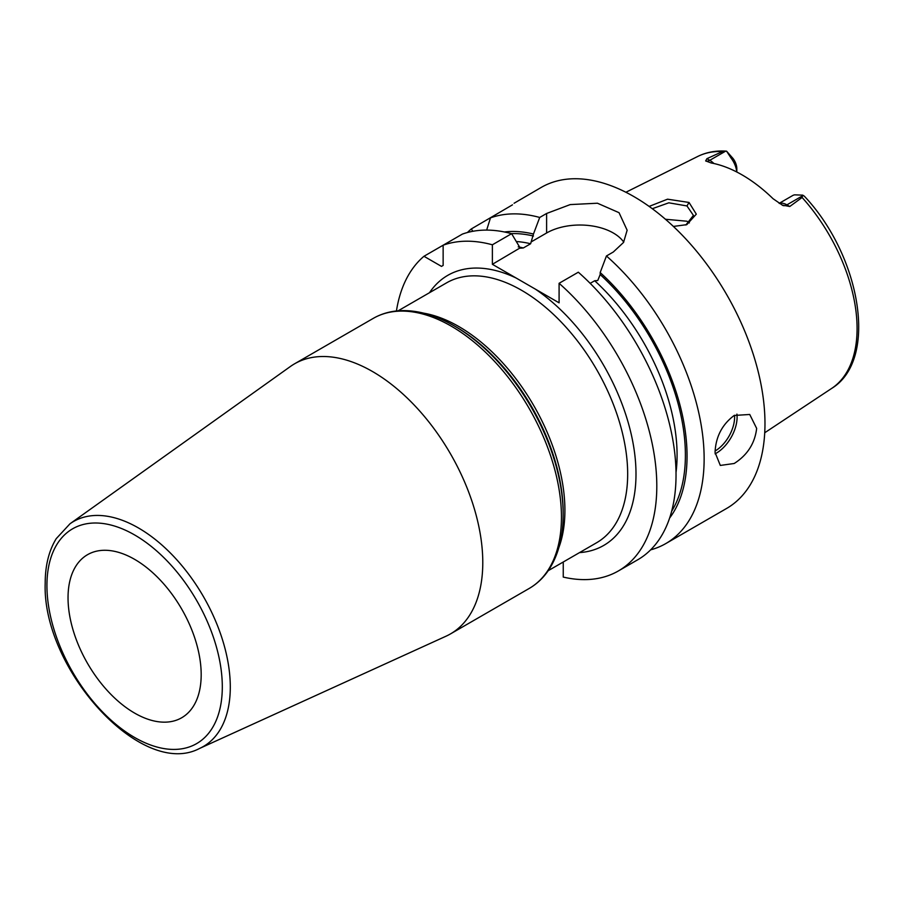<?xml version="1.0" encoding="UTF-8"?>
<svg xmlns="http://www.w3.org/2000/svg" width="904" height="904" viewBox="0 0 904 904"><rect width="100%" height="100%" fill="white"/><g stroke="black" fill="none" stroke-linecap="round" stroke-linejoin="round"><path stroke-width="1.36" d="M779.293 203.445A17.651 10.193 60 0 1 786.909 204.846L789.768 206.496L802.108 197.479L802.729 195.14L804.368 196.213C860.857 256.058 878.801 359.769 831.657 388.426L764.739 432.745M789.768 206.496L782.118 205.072M802.842 195.648L786.909 204.846A8.825 5.096 -60 0 1 782.796 205.434L773.056 198.71A135.442 78.196 -120 0 0 711.132 162.957L705.662 160.901L706.917 158.663L709.764 160.313L725.697 151.115L726.601 151.194L731.155 158.189A17.651 10.193 60 0 1 736.749 171.986M706.058 161.172L705.662 160.901A8.825 5.096 120 0 0 709.764 160.313A17.651 10.193 60 0 1 713.923 163.522M736.816 172.02L736.816 168.72A11.763 6.791 -120 0 0 733.042 158.494L726.601 151.194L725.697 151.115L722.533 151.533L706.917 158.663M649.129 206.406L667.547 199.185L689.04 202.462L696.306 214.158L686.791 224.655L673.39 226.429M779.146 203.355L792.65 195.558A17.651 10.193 60 0 1 794.65 194.846L802.729 195.14M650.62 549.858A185.354 107.011 -120 0 0 665.751 543.598L726.59 508.466A185.354 107.011 60 0 0 764.976 423.614A185.354 107.011 -120 0 0 684.068 237.085A185.354 107.011 -120 0 0 541.236 187.422L514.071 203.264M512.489 204.835L471.3 228.949A185.354 107.011 -120 0 0 467.413 232.52M623.737 242.114A47.177 27.233 0 0 0 546.604 232.995L546.604 213.48L539.711 217.457A185.354 107.011 -120 0 0 490.476 217.875L486.657 230.091M546.604 213.48L570.221 204.587L597.442 203.219L619.048 212.689L627.139 230.226L623.534 242.441L613.319 252.001L606.437 255.979A185.354 107.011 -120 0 1 704.137 458.746A185.354 107.011 -120 0 1 665.751 543.598M715.053 452.441C715.742 436.824 722.126 424.496 734.195 415.456L749.732 414.473L756.659 428.417C754.863 443.412 747.382 455.096 734.195 463.492L720.318 465.436L715.053 452.441M669.604 518.06A170.042 98.174 -120 0 0 600.177 272.556L600.177 274.545L597.747 280.511L594.696 280.748L590.176 283.347M516.873 241.571A161.816 93.428 60 0 1 530.625 243.752L533.462 234.034A170.042 98.174 -120 0 0 504.432 231.978M618.415 570.932A185.354 107.011 -120 0 0 652.259 443.954A185.354 107.011 -120 0 0 559.09 283.302L578.323 272.206A185.354 107.011 -120 0 1 671.491 432.858A185.354 107.011 -120 0 1 637.648 559.825L618.415 570.932A185.354 107.011 -120 0 1 563.248 577.08L563.248 562.005M511.607 233.684A185.354 107.011 -120 0 0 462.373 234.102L443.141 245.21A185.354 107.011 -120 0 1 492.375 244.792L511.607 233.684L520.286 248.193L523.337 247.956L530.625 243.752M519.71 248.137L492.375 264.307L559.09 302.829L559.09 283.302M423.965 256.284L441.48 266.386L443.141 265.426L443.141 245.21L423.965 256.284A185.354 107.011 -120 0 0 396.438 310.965M492.375 244.792L492.375 264.307M454.136 325.824L455.865 326.819A151.77 87.631 60 0 1 563.181 512.704L563.181 514.692A154.211 89.033 -120 0 0 454.136 325.824C435.457 315.067 417.558 310.004 400.438 310.66C390.471 311.134 381.409 313.711 373.228 318.4L294.557 363.815A155.929 90.027 -120 0 0 290.342 366.527L69.992 523.778A129.882 74.987 60 0 1 171.218 553.858A129.882 74.987 60 0 1 230.294 687.029A129.882 74.987 60 0 1 199.671 748.399L446.034 636.201A155.929 90.027 60 0 0 450.486 633.907A155.929 90.027 60 0 0 482.781 562.525A155.929 90.027 -120 0 0 414.721 405.591A155.929 90.027 -120 0 0 294.557 363.815M546.604 232.995L531.032 241.989M539.711 217.457L533.462 234.034M600.177 272.556L606.437 255.979M472.86 231.288L471.3 228.949M201.185 674.655A94.152 54.353 -120 0 0 160.087 579.905A94.152 54.353 -120 0 0 87.541 554.683A94.152 54.353 -120 0 0 68.037 597.781A94.152 54.353 -120 0 0 109.135 692.532A94.152 54.353 -120 0 0 181.693 717.753A94.152 54.353 -120 0 0 201.185 674.655M652.304 208.711L668.802 202.812L686.961 205.942L693.424 215.389L685.842 224.994M689.368 222.926L686.961 221.231L665.446 219.254M722.533 151.533A134.018 77.371 -120 0 0 697.73 156.46L625.884 192.258M831.657 388.426A134.018 77.371 60 0 0 857.082 328.525A134.018 77.371 -120 0 0 802.108 197.479M733.042 158.494L731.155 158.189M594.696 280.748A161.816 93.428 60 0 1 676.011 472.532M600.177 274.545A167.703 96.818 60 0 1 671.661 511.189M511.415 233.627A167.703 96.818 60 0 1 533.462 236.023M518.218 246.871A161.816 93.428 60 0 1 523.337 247.956M535.304 289.088A155.929 90.027 60 0 1 635.998 474.069A155.929 90.027 60 0 1 579.543 552.604M429.49 292.704A155.929 90.027 60 0 1 516.161 278.036M548.197 570.695L596.595 542.75A150.053 86.637 -120 0 0 627.67 474.069A150.053 86.637 60 0 0 521.574 290.297A150.053 86.637 60 0 0 446.553 282.862L398.144 310.806M423.795 313.179A150.053 86.637 60 0 1 564.91 510.308A150.053 86.637 60 0 1 558.966 547.293M563.181 514.692C563.169 536.253 558.593 554.288 549.474 568.785C544.084 577.181 537.304 583.747 529.156 588.481A155.929 90.027 -120 0 0 561.452 517.099A155.929 90.027 -120 0 0 493.392 360.176A155.929 90.027 -120 0 0 373.228 318.4M715.075 453.831A29.425 16.984 120 0 0 716.307 453.164A29.425 16.984 -60 0 0 736.929 414.111M734.534 415.252A27.651 15.967 -60 0 1 715.087 450.994M46.929 585.589A124.017 71.597 60 0 1 134.617 534.953A124.017 71.597 60 0 1 222.305 686.848A124.017 71.597 60 0 1 134.617 737.472A124.017 71.597 60 0 1 46.929 585.589M689.04 202.462L686.961 205.942M697.73 156.46C706.227 152.279 715.595 150.493 725.81 151.115M529.156 588.481L450.486 633.907M199.671 748.399C141.442 779.497 41.889 668.406 45.2 583.182C45.2 565.576 48.884 550.739 56.229 538.66L69.992 523.778"/></g></svg>
